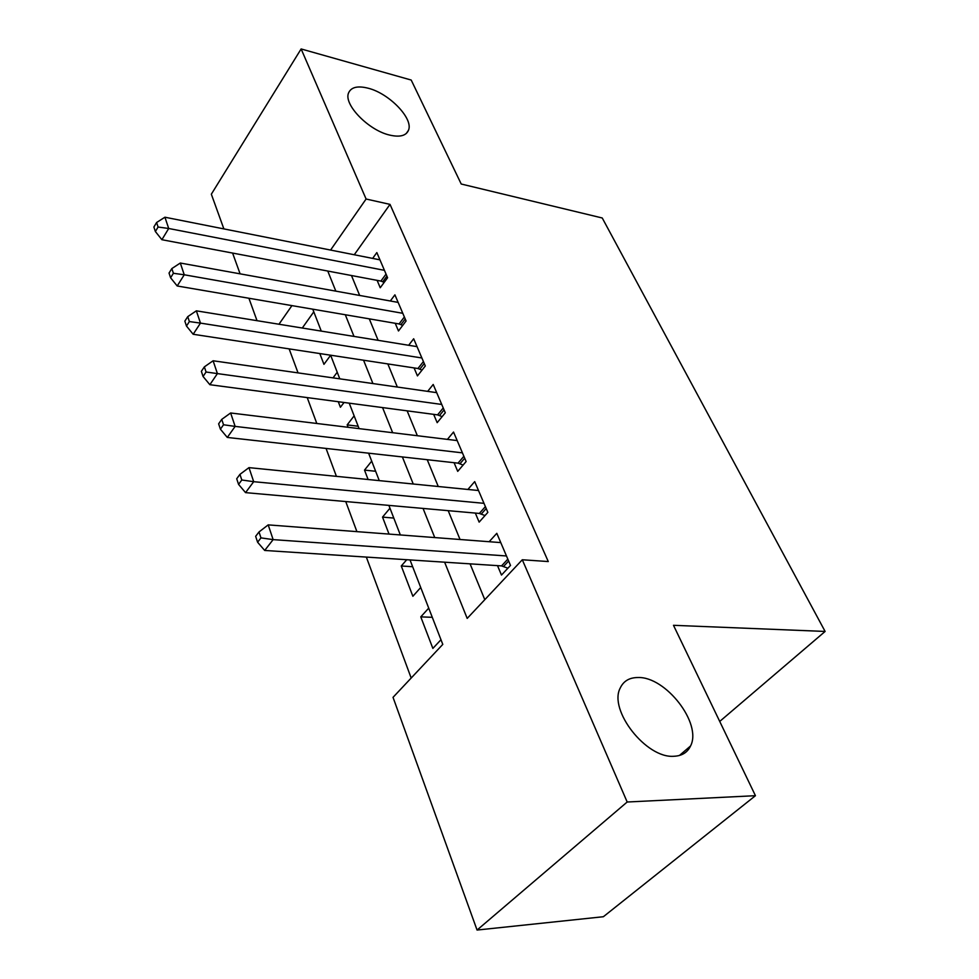 <?xml version="1.0" encoding="UTF-8"?>
<svg xmlns="http://www.w3.org/2000/svg" width="979" height="979" viewBox="0 0 979 979"><rect width="100%" height="100%" fill="white"/><g stroke="black" fill="none" stroke-linecap="round" stroke-linejoin="round"><path stroke-width="1.47" d="M389.642 135.078C368.459 130.342 343.213 104.227 348.61 92.834C351.204 87.119 357.727 85.589 368.19 88.22C389.312 93.421 413.738 118.838 408.463 130.329C406.04 135.824 399.762 137.403 389.642 135.078M673.993 756.265C646.226 758.725 608.277 709.946 620.233 688.029C623.513 681.041 629.424 677.541 637.953 677.529C665.61 676.379 702.31 723.481 690.55 745.986C687.491 752.472 681.971 755.898 673.993 756.265M686.548 749.4L690.268 746.585M223.873 228.902L211.342 194.197L301.128 48.95L411.204 80.045L461.219 184.015L602.244 217.987L825.113 631.443L673.491 625.312L755.445 795.694L603.37 916.723L477.067 930.05L393.032 697.342L442.789 644.39L410.017 559.927M289.148 348.891L298.044 372.877M307.21 397.596L316.804 423.479M326.056 448.443L336.409 476.345M345.746 501.554L356.907 531.634M366.342 557.088L411.18 678.031M257.012 320.671L248.911 298.252M240.1 273.839L232.598 253.059M377.111 280.361L380.231 287.753L387.598 277.742L376.842 252.582L372.644 258.407M395.235 323.29L398.477 330.975L406.077 320.99L394.904 294.838L390.315 300.994M414.068 367.92L417.446 375.912L425.302 365.975L413.676 338.771L408.647 345.281M433.66 414.35L437.172 422.671L445.298 412.783L433.195 384.466L427.664 391.367M454.072 462.7L457.719 471.364L466.126 461.537L453.534 432.045L447.403 439.387M475.329 513.082L479.147 522.125L487.848 512.372L474.705 481.619L467.889 489.451M432.29 617.321L420.774 616.868L432.865 648.404L440.978 639.728M412.648 566.706L401.268 565.997L412.881 596.272L420.713 587.498M393.778 518.062L382.532 517.12L389.03 534.081M375.63 471.266L364.506 470.116L368.104 479.502M358.167 426.232L347.166 424.886L348.083 427.285M338.281 401.72L340.411 407.264L344.045 402.479M313.794 311.811L302.291 328.026M428.716 608.143L420.774 616.868M406.738 559.719L401.268 565.997M389.96 508.211L382.532 517.12M371.702 461.133L364.506 470.116M354.141 415.855L347.166 424.886M337.229 372.24L333.031 377.87M330.633 355.255L323.951 364.347L319.815 353.566M320.928 330.229L320.402 330.963M444.625 562.191L467.191 618.41L522.296 559.768L548.277 561.554L390.009 204.378L354.263 254.76M351.473 275.515L359.66 295.45M369.291 318.848L378.127 340.325M387.831 363.931L397.339 387.048M407.129 410.837L417.36 435.728M427.236 459.714L438.249 486.502M448.186 510.671L460.044 539.49M470.067 563.843L484.801 599.674M497.503 565.629L501.481 575.065L510.512 565.421L496.806 533.322L489.17 541.705M719.724 721.437L825.113 631.443M755.445 795.694L627.184 802.009L477.067 930.05M301.128 48.95L366.097 199.018L330.584 250.061M390.009 204.378L366.097 199.018M522.296 559.768L627.184 802.009M327.757 271.036L335.834 291.142M345.306 314.748L353.994 336.409M363.564 360.223L372.926 383.56M382.569 407.582L392.652 432.718M402.381 456.948L413.248 484.005M423.05 508.431L434.749 537.569M291.926 305.619L278.966 324.233M400.338 534.95L388.871 505.384M379.265 480.616L368.618 453.179M359.097 428.631L349.222 403.164M339.786 378.836L330.621 355.206M321.271 331.098L312.766 309.18M506.473 555.962L273.141 539.625L268.197 524.879L500.758 542.599M507.905 568.199L501.554 565.899L264.685 550.455L273.141 539.625L260.965 537.875L259.007 531.964L255.654 536.321L257.599 542.231L260.965 537.875M257.599 542.231L264.685 550.455M268.197 524.879L259.007 531.964M483.981 503.328L253.696 481.692L248.972 467.632L478.511 490.516M485.021 515.541L479.331 513.437L245.558 492.633L253.696 481.692L241.801 479.991L239.941 474.362L236.71 478.755L238.57 484.397L241.801 479.991M238.57 484.397L245.558 492.633M248.972 467.632L239.941 474.362M462.418 452.861L235.144 426.403L230.628 412.979L457.169 440.574M463.116 465.062L458.025 463.14L227.299 437.442L235.144 426.403L223.53 424.764L221.743 419.379L218.635 423.821L220.41 429.194L223.53 424.764M220.41 429.194L227.299 437.442M230.628 412.979L221.743 419.379M441.737 404.449L217.411 373.599L213.104 360.774L436.695 392.652M442.141 416.626L437.576 414.876L209.861 384.698L217.411 373.599L206.067 372.008L204.366 366.868L201.368 371.322L203.057 376.474L206.067 372.008M203.057 376.474L209.861 384.698M213.104 360.774L204.366 366.868M421.876 357.971L200.475 323.107L196.351 310.832L417.03 346.639M422.035 370.099L417.935 368.508L193.169 334.267L200.475 323.107L189.375 321.565L187.748 316.645L184.847 321.124L186.475 326.044L189.375 321.565M186.475 326.044L193.169 334.267M196.351 310.832L187.748 316.645M402.797 313.304L184.248 274.781L180.307 263.033L398.135 302.401M402.736 325.383L399.065 323.951L177.199 285.978L184.248 274.781L173.393 273.288L171.839 268.576L169.037 273.068L170.591 277.779L173.393 273.288M170.591 277.779L177.199 285.978M180.307 263.033L171.839 268.576M384.441 270.339L168.706 228.486L164.925 217.216L379.962 259.851M384.184 282.38L380.904 281.083L161.89 239.708L168.706 228.486L158.084 227.03L156.591 222.514L153.887 227.018L155.38 231.533L158.084 227.03M155.38 231.533L161.89 239.708M164.925 217.216L156.591 222.514M508.627 561.016L503.598 566.413M507.832 559.144L501.554 565.899M486.208 508.529L481.35 513.975M485.388 506.62L479.331 513.437M464.707 458.209L460.02 463.703M463.875 456.275L458.025 463.14M444.074 409.932L439.547 415.463M443.242 407.962L437.576 414.876M424.262 363.552L419.881 369.12M423.417 361.557L417.935 368.508M405.22 318.983L400.986 324.575M404.364 316.963L399.065 323.951M386.901 276.115L382.801 281.719M386.032 274.083L380.904 281.083M690.55 745.986L679.438 755.47M408.463 130.329L406.248 133.523"/></g></svg>
